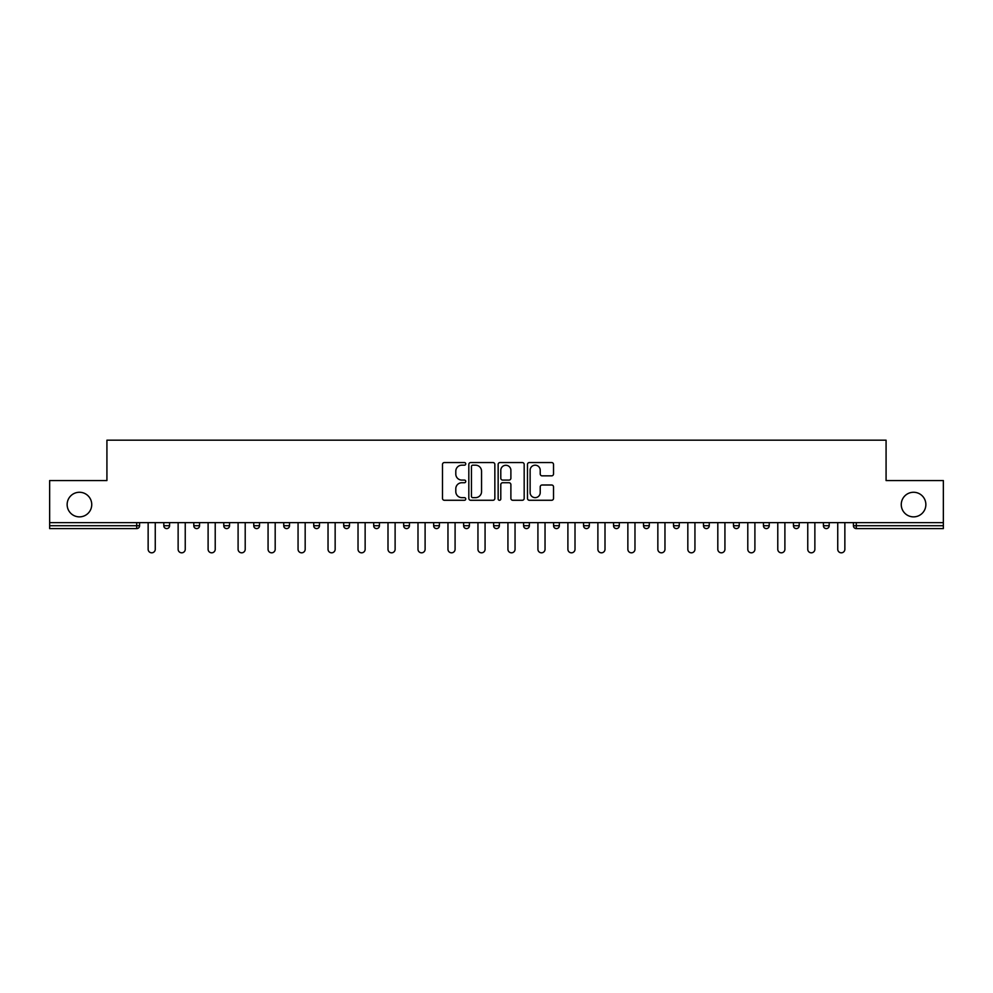 <?xml version="1.0" encoding="UTF-8"?>
<svg xmlns="http://www.w3.org/2000/svg" width="993" height="993" viewBox="0 0 993 993"><rect width="100%" height="100%" fill="white"/><g stroke="black" fill="none" stroke-linecap="round" stroke-linejoin="round"><path stroke-width="1.49" d="M901.259 504.568A12.301 12.301 0 0 0 913.56 516.869A12.301 12.301 0 0 0 925.861 504.568A12.301 12.301 0 0 0 913.56 492.267A12.301 12.301 0 0 0 901.259 504.568M67.139 504.568A12.301 12.301 0 0 0 79.44 516.869A12.301 12.301 0 0 0 91.741 504.568A12.301 12.301 0 0 0 79.44 492.267A12.301 12.301 0 0 0 67.139 504.568M465.754 463.868A1.316 1.316 0 0 0 464.426 462.552L444.38 462.552A1.887 1.887 0 0 0 442.493 464.439L442.493 498.387A1.887 1.887 0 0 0 444.38 500.273L464.426 500.273A1.316 1.316 0 0 0 465.754 498.958A1.316 1.316 0 0 0 464.426 497.642L461.832 497.642A6.032 6.032 0 0 1 455.799 491.597L455.799 488.767A6.032 6.032 0 0 1 461.832 482.735L464.426 482.735A1.316 1.316 0 0 0 465.754 481.419A1.316 1.316 0 0 0 464.426 480.091L461.832 480.091A6.032 6.032 0 0 1 455.799 474.058L455.799 471.228A6.032 6.032 0 0 1 461.832 465.183L464.426 465.183A1.316 1.316 0 0 0 465.754 463.868M551.636 475.846A1.887 1.887 0 0 0 553.523 473.959L553.523 464.439A1.887 1.887 0 0 0 551.636 462.552L529.368 462.552A1.887 1.887 0 0 0 527.482 464.439L527.482 498.387A1.887 1.887 0 0 0 529.368 500.273L551.636 500.273A1.887 1.887 0 0 0 553.523 498.387L553.523 486.88A1.887 1.887 0 0 0 551.636 484.994L542.104 484.994A1.887 1.887 0 0 0 540.217 486.88L540.217 492.59A5.052 5.052 0 0 1 535.177 497.642A5.052 5.052 0 0 1 530.125 492.59L530.125 470.235A5.052 5.052 0 0 1 535.177 465.183A5.052 5.052 0 0 1 540.217 470.235L540.217 473.959A1.887 1.887 0 0 0 542.104 475.846L551.636 475.846M49.65 522.641L49.65 480.55L106.921 480.55L106.921 440.184L886.079 440.184L886.079 480.55L943.35 480.55L943.35 522.641L49.65 522.641L49.65 525.719L136.711 525.719L136.711 522.641M494.849 464.439A1.887 1.887 0 0 0 492.962 462.552L470.707 462.552A1.887 1.887 0 0 0 468.82 464.439L468.82 498.387A1.887 1.887 0 0 0 470.707 500.273L492.962 500.273A1.887 1.887 0 0 0 494.849 498.387L494.849 464.439M500.038 462.552L522.293 462.552A1.887 1.887 0 0 1 524.18 464.439L524.18 498.387A1.887 1.887 0 0 1 522.293 500.273L512.773 500.273A1.887 1.887 0 0 1 510.886 498.387L510.886 484.621A1.887 1.887 0 0 0 508.999 482.735L502.681 482.735A1.887 1.887 0 0 0 500.795 484.621L500.795 498.958A1.316 1.316 0 0 1 499.467 500.273A1.316 1.316 0 0 1 498.151 498.958L498.151 464.439A1.887 1.887 0 0 1 500.038 462.552M136.711 528.599A2.88 2.88 0 0 0 139.591 525.719L136.711 525.719L136.711 528.599A2.88 2.88 0 0 0 139.591 525.719L139.591 522.641L139.591 525.719A2.88 2.88 0 0 1 136.711 528.599L49.65 528.599L49.65 525.719M943.35 522.641L943.35 528.599L856.289 528.599A2.88 2.88 0 0 1 853.409 525.719L853.409 522.641L853.409 525.719L943.35 525.719M163.808 522.641L163.808 525.719L163.808 522.641M166.7 528.599A2.88 2.88 0 0 1 163.808 525.719A2.88 2.88 0 0 0 166.7 528.599A2.88 2.88 0 0 0 169.58 525.719L169.58 522.641L169.58 525.719A2.88 2.88 0 0 1 166.7 528.599A2.88 2.88 0 0 1 163.808 525.719L169.58 525.719A2.88 2.88 0 0 1 166.7 528.599M193.796 522.641L193.796 525.719L193.796 522.641M199.556 522.641L199.556 525.719L199.556 522.641M223.773 522.641L223.773 525.719L223.773 522.641M229.544 522.641L229.544 525.719L229.544 522.641M253.761 522.641L253.761 525.719L253.761 522.641M259.521 522.641L259.521 525.719A2.88 2.88 0 0 1 256.641 528.599A2.88 2.88 0 0 1 253.761 525.719A2.88 2.88 0 0 0 256.641 528.599A2.88 2.88 0 0 0 259.521 525.719A2.88 2.88 0 0 1 256.641 528.599A2.88 2.88 0 0 1 253.761 525.719L259.521 525.719M283.737 525.719A2.88 2.88 0 0 0 286.629 528.599A2.88 2.88 0 0 0 289.509 525.719L289.509 522.641L289.509 525.719L283.737 525.719A2.88 2.88 0 0 0 286.629 528.599A2.88 2.88 0 0 1 283.737 525.719L283.737 522.641M313.726 522.641L313.726 525.719L313.726 522.641M319.485 522.641L319.485 525.719A2.88 2.88 0 0 1 316.606 528.599A2.88 2.88 0 0 1 313.726 525.719L319.485 525.719A2.88 2.88 0 0 1 316.606 528.599M343.702 522.641L343.702 525.719L343.702 522.641M349.474 522.641L349.474 525.719A2.88 2.88 0 0 1 346.594 528.599A2.88 2.88 0 0 1 343.702 525.719L349.474 525.719A2.88 2.88 0 0 1 346.594 528.599M373.691 522.641L373.691 525.719L373.691 522.641M379.45 522.641L379.45 525.719A2.88 2.88 0 0 1 376.57 528.599A2.88 2.88 0 0 1 373.691 525.719L379.45 525.719A2.88 2.88 0 0 1 376.57 528.599M409.439 522.641L409.439 525.719L403.667 525.719A2.88 2.88 0 0 0 406.559 528.599A2.88 2.88 0 0 1 403.667 525.719L403.667 522.641M433.656 522.641L433.656 525.719L433.656 522.641M439.415 522.641L439.415 525.719L439.415 522.641M463.632 522.641L463.632 525.719L463.632 522.641M469.404 522.641L469.404 525.719L469.404 522.641M493.62 522.641L493.62 525.719L493.62 522.641M499.38 522.641L499.38 525.719L499.38 522.641M523.596 522.641L523.596 525.719L523.596 522.641M529.368 522.641L529.368 525.719L529.368 522.641M559.344 522.641L559.344 525.719A2.88 2.88 0 0 1 556.465 528.599A2.88 2.88 0 0 1 553.585 525.719L553.585 522.641M589.333 522.641L589.333 525.719A2.88 2.88 0 0 1 586.441 528.599A2.88 2.88 0 0 1 583.561 525.719L583.561 522.641M619.309 522.641L619.309 525.719A2.88 2.88 0 0 1 616.43 528.599A2.88 2.88 0 0 1 613.55 525.719L613.55 522.641M649.298 522.641L649.298 525.719A2.88 2.88 0 0 1 646.406 528.599A2.88 2.88 0 0 1 643.526 525.719L643.526 522.641M676.394 528.599A2.88 2.88 0 0 0 679.274 525.719L679.274 522.641L679.274 525.719A2.88 2.88 0 0 1 676.394 528.599A2.88 2.88 0 0 1 673.515 525.719L673.515 522.641M709.263 522.641L709.263 525.719A2.88 2.88 0 0 1 706.371 528.599A2.88 2.88 0 0 1 703.491 525.719L703.491 522.641M733.479 522.641L733.479 525.719L733.479 522.641M739.239 522.641L739.239 525.719A2.88 2.88 0 0 1 736.359 528.599A2.88 2.88 0 0 1 733.479 525.719L739.239 525.719A2.88 2.88 0 0 1 736.359 528.599M766.335 528.599A2.88 2.88 0 0 0 769.227 525.719L769.227 522.641L769.227 525.719A2.88 2.88 0 0 1 766.335 528.599A2.88 2.88 0 0 1 763.456 525.719L763.456 522.641M793.444 522.641L793.444 525.719L793.444 522.641M799.204 522.641L799.204 525.719A2.88 2.88 0 0 1 796.324 528.599A2.88 2.88 0 0 1 793.444 525.719L799.204 525.719A2.88 2.88 0 0 1 796.324 528.599A2.88 2.88 0 0 0 799.204 525.719M823.42 525.719A2.88 2.88 0 0 0 826.3 528.599A2.88 2.88 0 0 0 829.192 525.719L829.192 522.641L829.192 525.719L823.42 525.719A2.88 2.88 0 0 0 826.3 528.599A2.88 2.88 0 0 1 823.42 525.719L823.42 522.641M196.676 528.599A2.88 2.88 0 0 1 193.796 525.719A2.88 2.88 0 0 0 196.676 528.599A2.88 2.88 0 0 0 199.556 525.719A2.88 2.88 0 0 1 196.676 528.599A2.88 2.88 0 0 1 193.796 525.719L199.556 525.719A2.88 2.88 0 0 1 196.676 528.599M226.665 528.599A2.88 2.88 0 0 1 223.773 525.719A2.88 2.88 0 0 0 226.665 528.599A2.88 2.88 0 0 0 229.544 525.719A2.88 2.88 0 0 1 226.665 528.599A2.88 2.88 0 0 1 223.773 525.719L229.544 525.719A2.88 2.88 0 0 1 226.665 528.599M406.559 528.599A2.88 2.88 0 0 0 409.439 525.719A2.88 2.88 0 0 1 406.559 528.599A2.88 2.88 0 0 1 403.667 525.719M436.535 528.599A2.88 2.88 0 0 1 433.656 525.719A2.88 2.88 0 0 0 436.535 528.599A2.88 2.88 0 0 0 439.415 525.719A2.88 2.88 0 0 1 436.535 528.599A2.88 2.88 0 0 1 433.656 525.719L439.415 525.719M466.524 528.599A2.88 2.88 0 0 1 463.632 525.719L469.404 525.719A2.88 2.88 0 0 1 466.524 528.599A2.88 2.88 0 0 0 469.404 525.719M496.5 528.599A2.88 2.88 0 0 1 493.62 525.719L499.38 525.719A2.88 2.88 0 0 1 496.5 528.599A2.88 2.88 0 0 0 499.38 525.719A2.88 2.88 0 0 1 496.5 528.599M526.476 528.599A2.88 2.88 0 0 1 523.596 525.719A2.88 2.88 0 0 0 526.476 528.599A2.88 2.88 0 0 0 529.368 525.719A2.88 2.88 0 0 1 526.476 528.599A2.88 2.88 0 0 1 523.596 525.719L529.368 525.719M472.78 465.183A1.316 1.316 0 0 0 471.452 466.511L471.452 496.314A1.316 1.316 0 0 0 472.78 497.642L475.51 497.642A6.032 6.032 0 0 0 481.555 491.597L481.555 471.228A6.032 6.032 0 0 0 475.51 465.183L472.78 465.183M510.886 470.334A5.052 5.052 0 0 0 505.834 465.283A5.052 5.052 0 0 0 500.795 470.334L500.795 478.204A1.887 1.887 0 0 0 502.681 480.091L508.999 480.091A1.887 1.887 0 0 0 510.886 478.204L510.886 470.334M148.143 522.641L148.143 549.253A3.55 3.55 0 0 0 151.706 552.816A3.55 3.55 0 0 0 155.256 549.253L155.256 522.641M178.132 522.641L178.132 549.253A3.55 3.55 0 0 0 181.682 552.816A3.55 3.55 0 0 0 185.244 549.253L185.244 522.641M208.108 522.641L208.108 549.253A3.55 3.55 0 0 0 211.67 552.816A3.55 3.55 0 0 0 215.22 549.253L215.22 522.641M238.097 522.641L238.097 549.253A3.55 3.55 0 0 0 241.647 552.816A3.55 3.55 0 0 0 245.209 549.253L245.209 522.641M268.073 522.641L268.073 549.253A3.55 3.55 0 0 0 271.635 552.816A3.55 3.55 0 0 0 275.185 549.253L275.185 522.641M298.061 522.641L298.061 549.253A3.55 3.55 0 0 0 301.611 552.816A3.55 3.55 0 0 0 305.174 549.253L305.174 522.641M328.038 522.641L328.038 549.253A3.55 3.55 0 0 0 331.6 552.816A3.55 3.55 0 0 0 335.15 549.253L335.15 522.641M358.026 522.641L358.026 549.253A3.55 3.55 0 0 0 361.576 552.816A3.55 3.55 0 0 0 365.139 549.253L365.139 522.641M388.002 522.641L388.002 549.253A3.55 3.55 0 0 0 391.565 552.816A3.55 3.55 0 0 0 395.115 549.253L395.115 522.641M417.991 522.641L417.991 549.253A3.55 3.55 0 0 0 421.541 552.816A3.55 3.55 0 0 0 425.103 549.253L425.103 522.641M447.967 522.641L447.967 549.253A3.55 3.55 0 0 0 451.53 552.816A3.55 3.55 0 0 0 455.079 549.253L455.079 522.641M477.956 522.641L477.956 549.253A3.55 3.55 0 0 0 481.506 552.816A3.55 3.55 0 0 0 485.068 549.253L485.068 522.641M507.932 522.641L507.932 549.253A3.55 3.55 0 0 0 511.494 552.816A3.55 3.55 0 0 0 515.044 549.253L515.044 522.641M537.921 522.641L537.921 549.253A3.55 3.55 0 0 0 541.47 552.816A3.55 3.55 0 0 0 545.033 549.253L545.033 522.641M567.897 522.641L567.897 549.253A3.55 3.55 0 0 0 571.459 552.816A3.55 3.55 0 0 0 575.009 549.253L575.009 522.641M597.885 522.641L597.885 549.253A3.55 3.55 0 0 0 601.435 552.816A3.55 3.55 0 0 0 604.998 549.253L604.998 522.641M627.861 522.641L627.861 549.253A3.55 3.55 0 0 0 631.424 552.816A3.55 3.55 0 0 0 634.974 549.253L634.974 522.641M657.85 522.641L657.85 549.253A3.55 3.55 0 0 0 661.4 552.816A3.55 3.55 0 0 0 664.962 549.253L664.962 522.641M687.826 522.641L687.826 549.253A3.55 3.55 0 0 0 691.389 552.816A3.55 3.55 0 0 0 694.939 549.253L694.939 522.641M717.815 522.641L717.815 549.253A3.55 3.55 0 0 0 721.365 552.816A3.55 3.55 0 0 0 724.927 549.253L724.927 522.641M747.791 522.641L747.791 549.253A3.55 3.55 0 0 0 751.353 552.816A3.55 3.55 0 0 0 754.903 549.253L754.903 522.641M777.78 522.641L777.78 549.253A3.55 3.55 0 0 0 781.33 552.816A3.55 3.55 0 0 0 784.892 549.253L784.892 522.641M807.756 522.641L807.756 549.253A3.55 3.55 0 0 0 811.318 552.816A3.55 3.55 0 0 0 814.868 549.253L814.868 522.641M837.744 522.641L837.744 549.253A3.55 3.55 0 0 0 841.294 552.816A3.55 3.55 0 0 0 844.857 549.253L844.857 522.641M856.289 522.641L856.289 528.599M286.629 528.599A2.88 2.88 0 0 0 289.509 525.719M556.465 528.599A2.88 2.88 0 0 0 559.344 525.719L553.585 525.719M586.441 528.599A2.88 2.88 0 0 0 589.333 525.719L583.561 525.719M616.43 528.599A2.88 2.88 0 0 0 619.309 525.719L613.55 525.719M646.406 528.599A2.88 2.88 0 0 0 649.298 525.719L643.526 525.719M679.274 525.719L673.515 525.719M706.371 528.599A2.88 2.88 0 0 0 709.263 525.719L703.491 525.719M769.227 525.719L763.456 525.719M826.3 528.599A2.88 2.88 0 0 0 829.192 525.719"/></g></svg>
